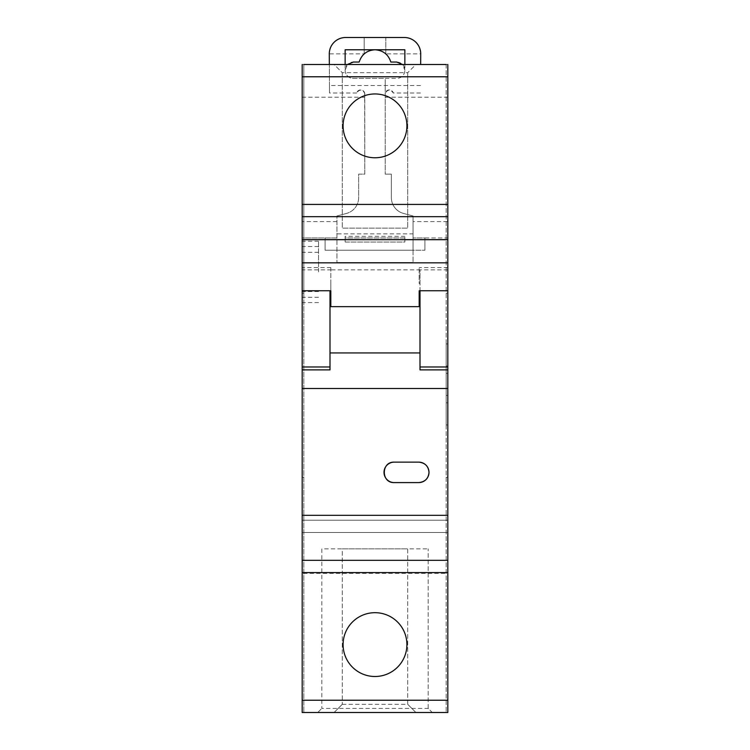 <?xml version="1.0" encoding="UTF-8"?>
<svg xmlns="http://www.w3.org/2000/svg" width="750" height="750" viewBox="0 0 750 750"><rect width="100%" height="100%" fill="white"/><g stroke="black" fill="none" stroke-linecap="round" stroke-linejoin="round"><path stroke-width="0.56" stroke-dasharray="3.75 2.81" d="M420 369.881L420 283.481L419.184 283.481L419.184 267.553L419.184 283.481M330 369.881L330 290.766M343.087 125.859A31.912 31.912 0 0 0 375 157.772A31.912 31.912 0 0 0 406.913 125.859A31.912 31.912 0 0 0 375 93.956A31.912 31.912 0 0 0 343.087 125.859M406.913 644.587A31.912 31.912 0 0 1 375 676.5A31.912 31.912 0 0 1 343.087 644.587A31.912 31.912 0 0 1 375 612.684A31.912 31.912 0 0 1 406.913 644.587M318.544 271.913L318.544 241.228L318.544 271.913M302.184 271.913L302.184 241.228L302.184 271.913M404.859 64.5L404.859 70.228A8.184 8.184 0 0 1 396.684 78.412L353.316 78.412A8.184 8.184 0 0 1 345.141 70.228A8.184 8.184 0 0 1 353.316 62.044L359.156 62.044A16.359 16.359 0 0 1 364.172 53.859L364.172 37.5L345.637 37.5C335.775 38.541 330.319 43.997 329.278 53.859L364.172 53.859L364.172 37.5L385.828 37.5L385.828 53.859A16.359 16.359 0 0 1 390.844 62.044L396.684 62.044A8.184 8.184 0 0 1 404.859 70.228A8.184 8.184 0 0 1 396.684 78.412L385.228 78.412L385.228 174.141L385.228 78.412L353.316 78.412A8.184 8.184 0 0 1 345.141 70.228L345.141 49.772M446.184 64.5L446.184 712.5L446.184 64.5L447.816 64.5L446.184 64.5L447.816 64.5L447.816 712.5L447.816 64.5L446.184 64.5L447.816 64.5L447.816 293.184L447.816 64.5L446.184 64.5L447.816 64.5L447.816 293.184L447.816 64.5L446.184 64.5L447.816 64.5L447.816 293.184L447.816 64.5L446.184 64.5L447.816 64.5L447.816 293.184L447.816 64.5L302.184 64.5L303.816 64.5L303.816 712.5L303.816 64.5L303.816 293.184L303.816 64.5L303.816 293.184L303.816 64.5L303.816 293.184L303.816 64.5L303.816 293.184L303.816 64.5L303.816 293.184L303.816 64.5L302.184 64.5L303.816 64.5M446.184 402.816L446.184 424.913L446.184 402.816L446.184 424.913L446.184 402.816L447.816 402.816L446.184 402.816L447.816 402.816L447.816 424.913L446.184 424.913L446.184 343.912L446.184 424.913L446.184 395.456L446.184 424.913L447.816 424.913L447.816 402.816L446.184 402.816M447.816 384.413L447.816 343.912L446.184 343.912L446.184 395.456L446.184 343.912L447.816 343.912L446.184 343.912L447.816 343.912L447.816 366L446.184 366L447.816 366L447.816 373.359L446.184 373.359L447.816 373.359L447.816 395.456L446.184 395.456L447.816 395.456L447.816 343.912L446.184 343.912L447.816 343.912L447.816 384.413L446.184 384.413M364.772 93.019L364.772 174.141L358.641 174.141L358.641 197.625A16.359 16.359 0 0 1 346.509 213.431A16.359 16.359 0 0 0 358.641 197.625L358.641 174.141L364.772 174.141L364.65 93.019C362.006 89.184 359.363 89.184 356.709 93.019A4.088 4.088 0 0 1 364.65 93.019M356.709 93.019L329.503 93.019L329.278 53.953A16.359 16.359 0 0 1 329.278 53.859M420.666 64.5L420.722 53.953A16.359 16.359 0 0 0 420.722 53.859C419.681 43.997 414.225 38.541 404.363 37.5L385.828 37.5L385.828 53.859L420.722 53.859M420.497 93.019L393.291 93.019C390.637 89.184 387.994 89.184 385.35 93.019A4.088 4.088 0 0 1 393.291 93.019M336.956 233.859L336.956 262.5L336.956 250.228L413.044 250.228L413.044 262.5L413.044 233.859L336.956 233.859L336.956 215.991L336.956 237.956L302.184 237.956L302.184 532.5L447.816 532.5L447.816 520.228L302.184 520.228L302.184 532.5L447.816 532.5L447.816 237.956L424.913 237.956L424.913 250.228L424.913 237.956L413.044 237.956L447.816 237.956L447.816 221.588L413.044 221.588L413.044 250.228L424.913 250.228L325.087 250.228L325.087 237.956L325.087 250.228L336.956 250.228L336.956 237.956L302.184 237.956L302.184 64.5L302.184 712.5L302.184 64.5M420.544 85.537L329.456 85.537L329.503 93.019M329.456 85.537L329.334 64.5M413.044 233.859L413.044 215.991L403.491 213.431A16.359 16.359 0 0 1 391.359 197.625L391.359 174.141L385.228 174.141L391.359 174.141L391.359 197.625A16.359 16.359 0 0 0 403.491 213.431L413.044 215.991L413.044 221.588M345.141 64.5L345.141 70.228L347.475 64.5M413.044 262.5L336.956 262.5L413.044 262.5M385.828 53.859A16.359 16.359 0 0 0 364.172 53.859M336.956 215.991L346.509 213.431L336.956 215.991M404.859 49.772L404.859 70.228L402.525 64.5M428.184 708.413L428.184 548.859L428.184 708.413L432.272 712.5L317.728 712.5L321.816 708.413L317.728 712.5L432.272 712.5L428.184 708.413L321.816 708.413L321.816 548.859L428.184 548.859L321.816 548.859L321.816 708.413M446.184 293.184L447.816 293.184L446.184 293.184M302.184 573.413L302.184 712.5L447.816 712.5L446.184 712.5L447.816 712.5L446.184 712.5L447.816 712.5L446.184 712.5L447.816 712.5L446.184 712.5L447.816 712.5L446.184 712.5L447.816 712.5L446.184 712.5L447.816 712.5L447.816 573.413L302.184 573.413L302.184 520.228L447.816 520.228L447.816 532.5L302.184 532.5M446.184 477.272L447.816 477.272L446.184 477.272M303.816 477.272L302.184 477.272L303.816 477.272M303.816 293.184L302.184 293.184L303.816 293.184M393.853 482.587A10.228 10.228 0 0 0 394.228 482.587L418.772 482.587A10.228 10.228 0 0 0 419.128 482.587M418.772 462.141L394.228 462.141M342.272 704.316L334.088 712.5L415.912 712.5L407.728 704.316L415.912 712.5L334.088 712.5L342.272 704.316L407.728 704.316L407.728 548.859L342.272 548.859L342.272 704.316L342.272 548.859L407.728 548.859L407.728 704.316M407.728 72.684L407.728 228.141L342.272 228.141L407.728 228.141L407.728 72.684L342.272 72.684L334.088 64.5L415.912 64.5L407.728 72.684L415.912 64.5M342.272 72.684L342.272 228.141L342.272 72.684L334.088 64.5M447.816 290.766L447.816 239.625L447.816 290.766M447.816 267.553L419.184 267.553M420 283.481L420 269.859L330.816 269.859L330.816 267.553L302.184 267.553L302.184 290.766L302.184 239.625L302.184 267.553M330.816 267.553L330.816 290.766L330.816 283.481L330 283.481M447.816 269.859L420 269.859L420 290.766M447.816 204.412L302.184 204.412M364.772 97.228L302.184 97.228M385.228 97.228L447.816 97.228L447.816 64.5M336.956 221.588L302.184 221.588M447.816 532.5L447.816 573.413M330.816 283.481L330.816 269.859L302.184 269.859M447.816 97.228L447.816 221.588M447.816 424.913L446.184 424.913L447.816 424.913L447.816 395.456L446.184 395.456L447.816 395.456L447.816 424.913L446.184 424.913L447.816 424.913L446.184 424.913L447.816 424.913L447.816 402.816L447.816 424.913M447.816 343.912L447.816 373.359L446.184 373.359L447.816 373.359L447.816 343.912L447.816 395.456L446.184 395.456L447.816 395.456L447.816 343.912L446.184 343.912L447.816 343.912M345.141 236.316L345.141 242.044L404.859 242.044L404.859 236.316L404.859 237.956L345.141 237.956L345.141 236.316L404.859 236.316M345.141 242.044L345.141 237.956L404.859 237.956L404.859 242.044L345.141 242.044M318.544 291.525L302.184 291.525M318.544 246.525L302.184 246.525M318.544 297.291L302.184 297.291M318.544 252.291L302.184 252.291M318.544 241.228L302.184 241.228M318.544 302.587L302.184 302.587"/><path stroke-width="1.12" d="M330 290.766L330 369.881L302.184 369.881L302.184 560.316L447.816 560.316L447.816 572.587L302.184 572.587L302.184 560.316M447.816 216.684L302.184 216.684L302.184 204.412L447.816 204.412L447.816 290.766L419.184 290.766L419.184 306.666L330.816 306.666L330.816 290.766L302.184 290.766L302.184 369.881M447.816 290.766L447.816 515.316L302.184 515.316M420 290.766L420 369.881L447.816 369.881M394.228 462.141L418.772 462.141C425.025 462.778 428.438 466.191 429 472.359C428.438 478.538 425.034 481.941 418.772 482.587L394.228 482.587C381.028 483.15 380.972 461.634 394.228 462.141A10.228 10.228 0 0 0 386.972 479.569M420 352.941L330 352.941M343.087 125.859A31.912 31.912 0 0 0 375 157.772A31.912 31.912 0 0 0 406.913 125.859A31.912 31.912 0 0 0 375 93.956A31.912 31.912 0 0 0 343.087 125.859M343.087 644.587A31.912 31.912 0 0 0 375 676.5A31.912 31.912 0 0 0 406.913 644.587A31.912 31.912 0 0 0 375 612.684A31.912 31.912 0 0 0 343.087 644.587M426.047 479.55A10.228 10.228 0 0 0 426.047 465.169M426.028 465.159A10.228 10.228 0 0 0 418.772 462.141M329.334 64.5L329.278 53.953A16.359 16.359 0 0 1 345.637 37.5L404.363 37.5A16.359 16.359 0 0 1 420.722 53.953L420.666 64.5M404.859 64.5L404.859 49.772L345.141 49.772L345.141 64.5M347.475 64.5L353.316 62.044L359.156 62.044C361.688 54.403 366.966 50.306 375 49.772C383.034 50.306 388.312 54.403 390.844 62.044L396.684 62.044L402.525 64.5M303.816 64.5L446.184 64.5M419.128 482.587A10.228 10.228 0 0 0 422.719 481.8M422.747 481.791A10.228 10.228 0 0 0 426.028 479.569M387 479.597A10.228 10.228 0 0 0 390.281 481.8M390.319 481.809A10.228 10.228 0 0 0 393.853 482.587M334.088 64.5L415.912 64.5M447.816 64.5L447.816 204.412M447.816 76.772L302.184 76.772L302.184 64.5M447.816 700.228L447.816 712.5L302.184 712.5L302.184 572.587L447.816 572.587L447.816 700.228L302.184 700.228M302.184 290.766L302.184 239.625L447.816 239.625M447.816 239.691L302.184 239.691M447.816 262.838L302.184 262.838M419.184 306.666L419.184 290.766M330.816 306.666L330.816 290.766M302.184 76.772L302.184 204.412M447.816 515.316L447.816 560.316M447.816 388.5L302.184 388.5M302.184 216.684L302.184 239.625M330 366.984L302.184 366.984M447.816 366.984L420 366.984"/></g></svg>
